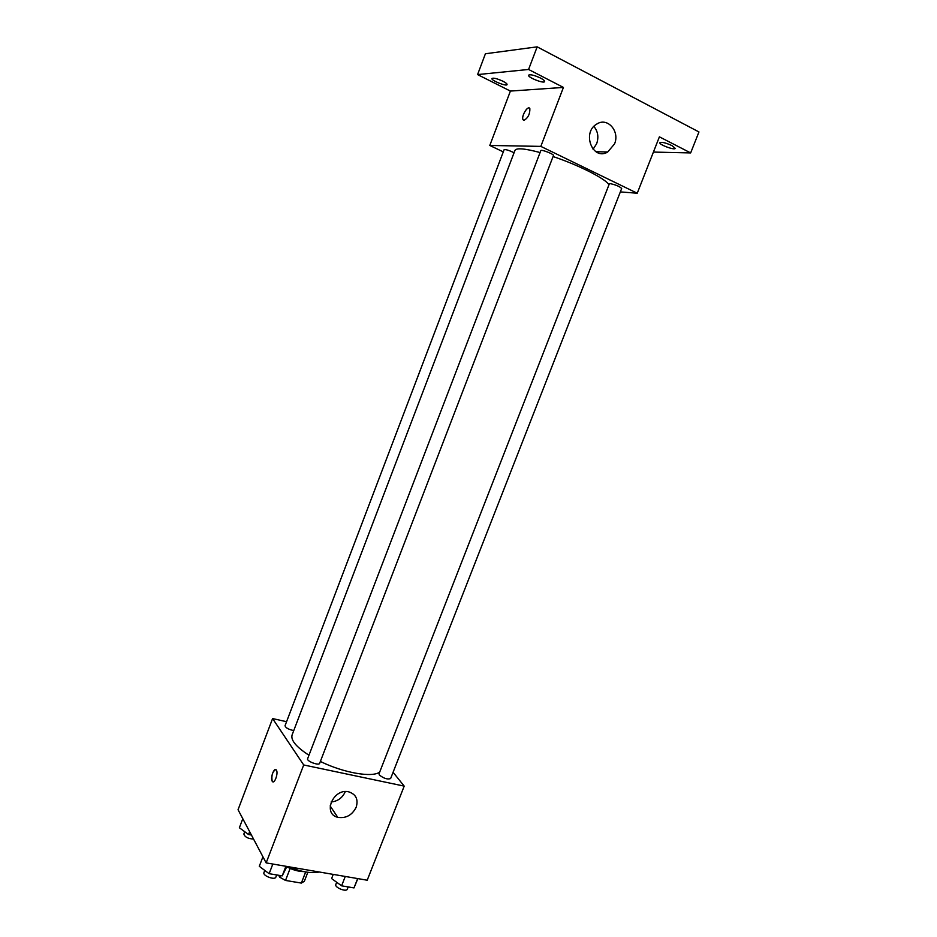 <?xml version="1.0" encoding="UTF-8"?>
<svg xmlns="http://www.w3.org/2000/svg" width="937" height="937" viewBox="0 0 937 937"><rect width="100%" height="100%" fill="white"/><g stroke="black" fill="none" stroke-linecap="round" stroke-linejoin="round"><path stroke-width="1.41" d="M305.661 871.96L301.351 883.076L285.516 880.44L279.706 877.196L278.676 875.275M301.351 883.076L304.338 881.307L307.828 872.288M303.611 871.586C298.224 871.48 292.613 869.887 286.792 866.784M290.142 868.435L285.516 880.44M280.339 875.556L279.706 877.196M288.737 866.772C300.976 871.902 311.154 873.647 319.283 871.996M393.083 772.275L404.198 786.12L367.21 880.218L266.155 862.895L238.045 809.732L272.597 718.562L286.57 721.713M540.075 152.544C524.849 148.479 516.474 147.753 514.975 150.365L292.098 734.924C290.575 740.195 296.197 746.965 308.964 755.222M320.36 761.453C343.633 772.92 372.504 777.874 379.708 772.053M404.198 786.12L303.705 764.967L272.597 718.562M307.617 758.747C306.34 761.149 318.978 765.962 319.646 763.327L553.462 155.53C554.317 154.277 541.024 149.112 540.825 150.611L307.617 758.747M514.073 152.731C509.072 150.33 505.757 149.311 504.129 149.686L285.024 725.765C285.644 727.85 288.561 729.454 293.75 730.591M379.368 775.016L379.005 773.845L609.331 183.839L610.256 183.64C615.925 184.87 619.732 186.486 621.676 188.513L390.635 778.518C387.602 779.666 383.842 778.495 379.368 775.016M303.705 764.967L266.155 862.895M356.189 807.202C352.113 815.213 345.976 818.587 337.753 817.322C322.105 813.714 333.607 787.63 348.986 791.929C356.048 794.377 358.449 799.472 356.189 807.202M272.948 781.809L272.187 781.212C270.032 778.073 274.295 766.665 276.356 770.097C278.64 773.037 274.33 784.784 272.245 781.306L272.187 781.2C271.25 775.637 272.409 771.76 275.665 769.582M345.249 791.718C342.438 797.891 337.718 801.311 331.112 801.99M553.076 156.549C578.949 165.17 606.04 179.014 608.945 184.823M620.341 191.909L637.242 193.221L540.825 146.383L489.793 145.458L503.298 151.888M653.417 152.075L690.651 152.918L698.955 131.953L537.17 46.85L485.413 53.76L477.589 74.585L510.407 91.076L489.793 145.458M690.651 152.918L659.402 136.837L637.242 193.221M537.17 46.85L528.573 69.467L477.589 74.585M540.825 146.383L563.43 87.422L528.573 69.467M614.531 143.923L607.726 151.993C592.664 161.223 581.373 132.351 596.974 123.942C607.598 116.996 620.048 131.379 614.531 143.923M563.43 87.422L510.407 91.076M524.029 120.334L522.951 119.573C521.089 116.047 528.316 104.628 529.862 108.704C529.991 114.056 528.046 117.921 524.029 120.334M523.525 120.229L522.951 119.585C521.335 116.61 526.875 106.49 529.288 108.06M593.882 126.425C597.947 131.379 598.884 137.13 596.67 143.689L593.074 149.276M502.97 81.25C505.816 82.725 507.186 83.838 507.081 84.576C506.671 86.743 490.836 80.383 491.937 78.497C493.448 77.654 497.114 78.579 502.97 81.25M540.497 78.04C543.401 79.575 544.784 80.746 544.643 81.542C544.139 83.967 527.355 77.314 528.585 75.183C530.272 74.21 534.242 75.159 540.497 78.04M671.958 145.598L675.237 148.374C674.781 150.517 658.734 144.579 659.882 142.693C661.733 141.827 665.762 142.799 671.958 145.598M357.852 878.613L353.999 887.901L341.607 885.828L331.604 878.566L333.232 874.385M357.665 878.578L353.999 887.901M345.261 876.458L341.607 885.828M336.688 882.256L335.809 884.516C334.333 887.421 346.409 892.329 347.299 889.19L348.189 886.929M286.921 866.456L282.213 875.872L269.13 873.682L259.291 866.303L262.934 856.793M285.914 866.28L282.213 875.872M272.831 864.043L269.13 873.682M264.784 870.426L263.941 872.628C262.419 875.708 274.928 880.452 275.853 877.137L276.696 874.947M251.432 835.043L248.563 834.527L239.368 827.758L242.8 818.715M249.652 831.681L248.563 834.527M244.733 831.705L243.854 834C244.78 837.01 248.024 838.709 253.576 839.095M330.14 805.925L337.753 817.322M595.885 151.7L607.726 151.993"/></g></svg>
